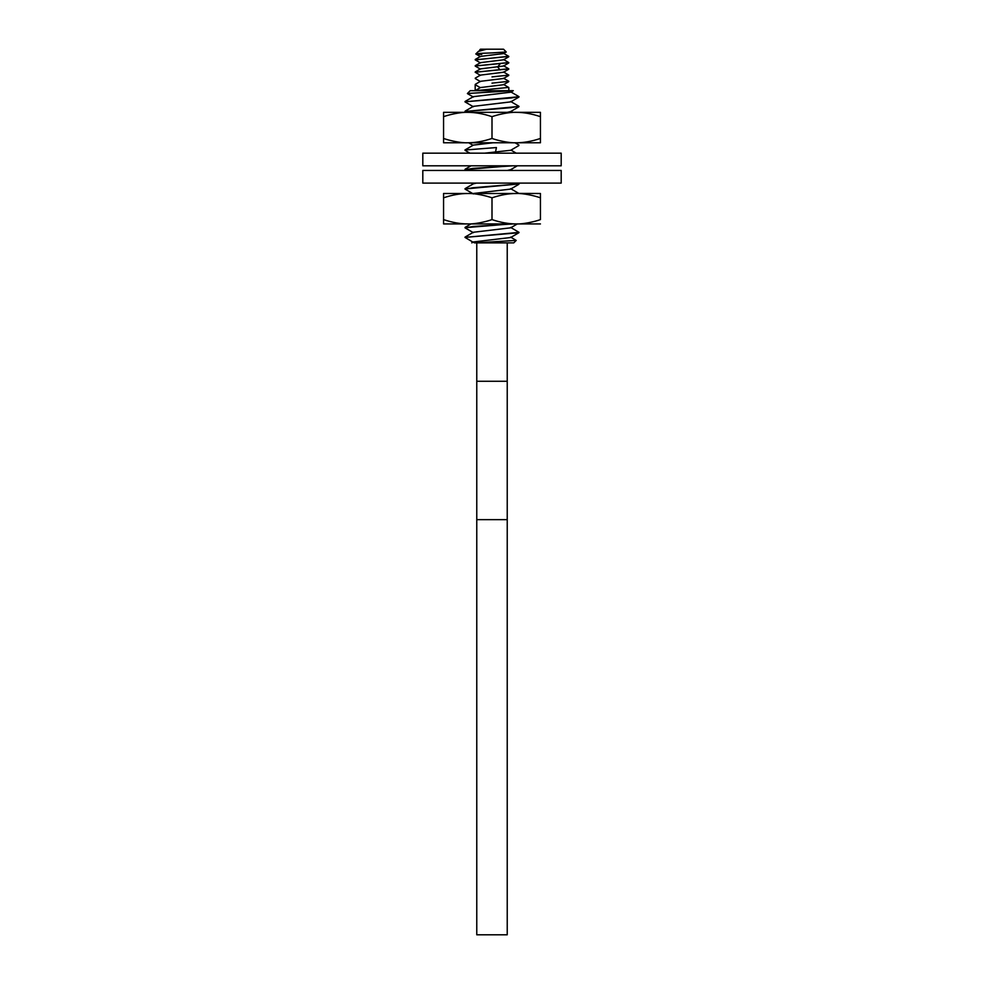 <?xml version="1.0" encoding="UTF-8"?>
<svg xmlns="http://www.w3.org/2000/svg" width="984" height="984" viewBox="0 0 984 984"><rect width="100%" height="100%" fill="white"/><g stroke="black" fill="none" stroke-linecap="round" stroke-linejoin="round"><path stroke-width="1.48" d="M474.46 242.876L516.219 240.428L513.771 242.876L475.211 242.876M481.766 54.477C471.902 53.96 475.321 53.444 492 52.915L506.243 51.992L503.537 49.2L492 49.2L499.38 49.2M480.487 50.467L479.712 49.95L480.463 49.2L492 49.2L484.62 49.2M475.813 53.985L478.335 51.439L486.071 49.298L479.712 49.95M475.309 59.913L508.679 56.309M508.679 62.533L475.186 66.014L508.814 62.656M508.691 68.757L475.186 72.25L508.814 68.88M480.438 68.892L503.537 66.026M480.463 62.644L503.525 59.803M475.272 59.434L480.487 56.408L503.525 53.579L506.243 51.992M480.463 50.196L486.071 49.298M480.303 87.65L475.186 84.698L475.186 90.676L508.666 87.428M492 76.912L508.814 75.104L492 76.912M503.513 71.98L508.814 75.104M492 83.148L508.814 81.34L492 83.148M508.814 56.432L475.186 59.79M513.131 90.676L467.4 93.505L470.229 90.676L513.291 90.676L510.684 92.189M519.035 96.752L464.965 101.795L511.582 97.92L518.814 96.555M518.814 106.235L511.077 107.65L464.965 111.475L519.035 106.432M507.289 112.336L510.684 111.561M473.304 106.358L510.684 101.881M473.292 96.678L510.634 92.213M484.706 153.16L510.721 150.281M473.292 145.115L492.959 142.778M496.416 147.551L464.965 150.023L496.416 147.551L495.321 153.16M465.124 227.894L472.91 226.505L512.898 223.934M510.536 223.934L464.965 227.722M465.198 189.174L472.873 187.76L519.035 183.934L464.965 188.977M465.161 169.789L472.849 168.387L512.898 165.816M510.536 165.816L464.965 169.592M473.329 241.953L510.634 237.525L518.912 232.716L464.965 237.402L473.365 242.371M473.341 232.261L510.684 227.808M464.965 237.402L519.035 232.372L510.634 227.402M516.219 240.428L510.634 237.095M518.802 193.417L540.437 193.491L540.437 197.821L540.437 193.491M473.378 193.491L510.634 189.088L518.9 184.279M465.088 188.633L473.353 183.823L476.416 183.11M507.289 170.453L510.696 169.678M480.475 75.374L475.186 72.25M480.45 87.564L503.513 84.722L508.728 81.684M475.272 84.353L480.475 81.315L503.562 78.462M480.438 75.116L503.562 72.226M476.773 519.65L507.227 519.65L507.227 934.8L476.773 934.8L476.773 381.263L507.227 381.263L507.227 242.876M492 183.11L561.188 183.11L561.188 170.453L422.812 170.453L422.812 183.11L492 183.11M540.437 223.934L516.219 223.934C508.691 223.934 500.622 222.495 492 219.604C486.145 221.72 474.497 224.303 467.781 223.934L516.219 223.934C522.922 224.303 534.583 221.72 540.437 219.604L540.437 197.821C534.583 195.718 522.922 193.122 516.219 193.491L443.563 193.491L443.563 223.934L467.781 223.934C460.254 223.934 452.185 222.495 443.563 219.604L443.563 219.617M492 219.604L492 197.821C486.145 195.718 474.497 193.122 467.781 193.491C460.254 193.491 452.185 194.93 443.563 197.821M516.219 193.491C508.691 193.491 500.622 194.93 492 197.821M464.325 223.934L467.781 223.934L464.325 223.934M516.219 223.934L519.675 223.934L517.338 223.934L510.634 227.833M519.675 142.778L516.219 142.778L519.675 142.778M443.563 116.665C449.417 114.562 461.078 111.967 467.781 112.336L443.563 112.336L443.563 142.778L540.437 142.778L540.437 116.665C531.815 113.775 523.746 112.336 516.219 112.336L467.781 112.336C475.309 112.336 483.378 113.775 492 116.665L492 138.461C497.855 140.564 509.503 143.147 516.219 142.778C523.746 142.778 531.815 141.339 540.437 138.461M443.563 138.461C449.417 140.564 461.078 143.147 467.781 142.778C475.309 142.778 483.378 141.339 492 138.461M492 116.665C497.855 114.562 509.503 111.967 516.219 112.336L540.437 112.336L540.437 116.665M467.781 112.336L464.325 112.336L466.318 112.336L465.088 111.623M492 165.816L561.188 165.816L561.188 153.16L422.812 153.16L422.812 165.816L492 165.816M500.118 69.938L497.621 66.949L500.118 63.96M508.728 56.334L503.513 53.296M508.728 62.558L503.513 59.52M475.272 65.67L480.487 62.632M508.728 68.782L503.513 65.743M480.487 50.184L478.335 51.439M508.814 87.564L508.814 90.676M465.1 101.438L473.365 96.629M518.9 96.604L510.634 91.795M518.9 106.284L510.634 101.475M465.1 111.13L473.365 106.321M512.652 112.336L511.003 111.376M510.634 111.586L518.912 106.776M473.365 106.752L465.088 101.942M510.634 101.905L518.9 97.096M473.365 97.059L467.437 93.615M468.692 142.778L472.997 145.288M510.622 150.343L518.9 145.521M471.754 242.876L473.365 241.929M473.365 232.249L465.088 237.058M471.004 223.934L465.137 227.341M465.088 227.87L473.365 232.679M518.912 193.479L510.634 188.657M465.088 189.113L473.365 193.934M471.422 183.11L472.997 184.033M465.088 169.74L466.318 170.453M517.326 165.816L510.634 169.715M465.088 150.368L469.897 153.16M465.088 169.248L471.004 165.816M512.639 170.453L511.003 169.506M518.9 183.787L517.744 183.11M465.088 149.888L473.365 145.078M516.219 153.16L511.003 150.121M515.026 142.778L518.9 145.029M475.272 78.572L480.487 81.598M508.716 75.46L503.513 78.499M508.728 69.224L503.513 72.263M475.284 66.125L480.487 69.151M475.272 59.889L480.487 62.927M508.728 56.777L503.513 59.815M475.789 53.96L480.487 56.691M503.513 66.039L508.728 63.001M475.272 90.577L480.487 87.539M508.728 87.465L503.513 84.44M503.513 78.203L508.728 81.242M480.487 75.091L475.272 78.13M480.487 68.868L475.272 71.894M476.773 242.876L476.773 381.263M507.227 519.65L507.227 381.263"/></g></svg>
